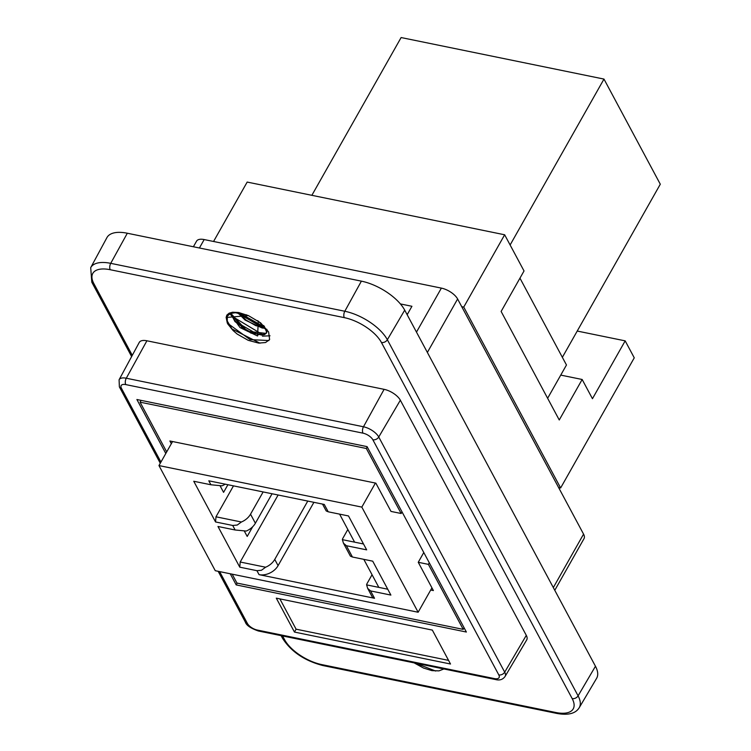 <?xml version="1.0" encoding="UTF-8"?>
<svg xmlns="http://www.w3.org/2000/svg" width="751" height="751" viewBox="0 0 751 751"><rect width="100%" height="100%" fill="white"/><g stroke="black" fill="none" stroke-linecap="round" stroke-linejoin="round"><path stroke-width="1.13" d="M237.936 312.848L245.07 320.048L262.193 328.027L265.141 328.215M265.056 328.074L238.067 312.857M260.653 322.911L268.605 331.942L269.618 339.574L265.572 342.531L258.644 343.104L248.187 340.316L237.156 334.045L233.167 330.59L228.022 324.282L226.577 318.612M227.328 316.058L230.097 313.561M264.23 326.15L266.445 331.745M230.388 313.449L227.309 316.18L227.271 322.93A21.037 9.519 -150.5 0 0 227.994 324.272M266.333 331.06L263.582 325.493M443.888 668.972L438.959 670.878L431.891 670.624L423.573 668.071L414.13 662.88M227.271 322.93L226.164 317.476L248.44 315.589M230.745 313.42L234.969 321.588L251.05 333.181L264.793 334.505L266.051 333.069C268.342 332.205 265.741 328.234 258.269 321.146L257.593 335.997L240.076 327.605L230.013 313.721M226.126 317.457L226.849 315.11L229.139 313.167L232.632 312.219L238.649 312.519L248.459 315.636L260.672 322.892M266.117 332.9L265.845 333.369L247.379 331.257L230.81 313.402M233.176 330.581L228.633 324.873L227.065 321.428L226.68 317.926M146.905 340.785L126.281 378.222A13.143 5.952 -150.5 0 0 119.09 379.771L139.254 342.428A13.969 6.327 29.5 0 1 146.905 340.785L384.099 389.337A13.969 6.327 29.5 0 1 400.339 400.208L526.291 635.355A13.969 6.327 29.5 0 1 526.723 639.89L505.104 676.416A13.143 5.952 -150.5 0 0 504.7 672.154L378.748 437.007A13.143 5.952 -150.5 0 0 363.475 426.775L126.281 378.222A4.656 2.413 101.6 0 0 125.783 384.596L362.977 433.158A4.656 2.413 -78.4 0 1 363.475 426.775L384.099 389.337M165.802 453.482L136.898 399.513L367.07 446.629L466.371 632.032L236.199 584.916L230.238 573.773M450.506 664.015L294.458 632.07L276.293 598.153L432.341 630.098L450.506 664.015M127.313 233.232A37.259 16.86 -150.5 0 0 106.924 237.616L90.702 267.656A36.592 16.56 -150.5 0 1 110.726 263.338A4.656 2.413 101.6 0 0 110.228 269.722L344.305 317.635A4.656 2.413 -78.4 0 1 344.803 311.252L110.726 263.338L127.313 233.232L361.391 281.146L344.803 311.252A36.592 16.56 -150.5 0 1 387.347 339.734A4.656 3.38 151.8 0 1 381.433 342.494L572.178 698.599A31.936 14.447 29.5 0 1 555.806 712.502L321.738 664.588A31.936 14.447 29.5 0 1 284.61 639.73L282.583 635.947M448.563 660.392L296.091 629.178L279.87 598.885M294.458 632.07L296.091 629.178M321.738 664.588A4.656 2.413 -78.4 0 0 322.846 665.536L556.923 713.45C568.197 715.478 575.632 713.563 579.218 707.714L596.604 678.341A37.259 16.86 -150.5 0 0 595.459 666.25L578.092 695.848A4.656 3.38 151.8 0 1 572.178 698.599M579.218 707.714A36.592 16.56 -150.5 0 0 578.092 695.848L387.347 339.734L404.714 310.144L595.459 666.25M404.714 310.144A37.259 16.86 -150.5 0 0 361.391 281.146M400.386 303.93L411.933 306.286L407.164 314.716M427.366 352.444L457.612 298.992A13.969 6.327 -150.5 0 0 441.372 288.112L416.476 332.111M199.409 247.99L204.178 239.56L441.372 288.112M457.612 298.992L583.565 534.13L553.318 587.592M554.773 590.314L584.025 538.617A13.969 6.327 -150.5 0 0 583.565 534.13M204.178 239.56A13.969 6.327 -150.5 0 0 196.555 241.155L193.392 246.75M237.203 583.105L236.199 584.916M560.753 375.106L582.156 379.48L559.251 419.978L501.124 311.449L524.029 270.961L504.653 234.781L247.173 182.071L213.556 241.484M171.331 443.7L169.876 440.987L375.866 483.156L390.999 511.422L401.147 513.496L366.328 448.488L367.22 446.911M577.228 331.05L625.179 340.86L592.455 398.706L582.156 379.48M461.724 306.671L463.743 307.084L560.631 487.962L634.257 357.823L625.179 340.86M560.631 487.962L558.613 487.549M464.109 627.798L463.217 629.376L428.399 564.367L429.29 562.79M232.19 574.177L236.94 583.058L463.217 629.376M402.038 511.919L401.147 513.496M141.075 400.367L140.061 402.17L166.694 451.905M428.399 564.367L418.251 562.292L423.78 552.511M418.251 562.292L433.393 590.558L430.717 590.004M407.596 313.956L406.648 313.768M463.743 307.084L504.653 234.781M366.328 448.488L140.061 402.17M252.683 526.751L247.201 536.439L244.282 530.995M227.9 484.724L223.582 492.346L220.062 485.775M311.862 195.316L401.118 37.55L603.982 79.08L660.298 184.211L562.358 357.326M387.732 589.206L366.61 584.879A5.586 4.055 151.8 0 1 367.155 583.377L372.055 574.731M313.899 502.325L278.086 565.634A14.907 10.814 151.8 0 1 259.057 574.646L374.533 598.284L370.6 590.934L390.886 595.083L372.721 561.175L352.435 557.017L346.38 545.714L366.666 549.863L348.492 515.956L328.206 511.797L324.272 504.447L208.797 480.809L210.918 484.77L222.024 485.831A14.907 10.814 -28.2 0 0 225.187 484.17M210.918 484.77L193.749 481.26L215.556 521.954L232.716 525.465L235.138 529.99L246.244 531.051A14.907 10.814 -28.2 0 0 255.378 523.24L272.059 493.764M255.378 523.24L250.534 514.191L263.132 491.933M278.086 565.634L274.753 559.411L307.769 501.067M274.753 559.411A14.907 10.814 151.8 0 1 265.619 567.221L240.198 562.02L278.114 495.003M250.534 514.191A14.907 10.814 151.8 0 1 241.4 522.001L215.978 516.801L233.477 485.869M363.512 543.977L342.39 539.659A5.586 4.055 151.8 0 1 342.935 538.157L347.826 529.511M418.138 612.243L215.274 570.713L158.959 465.573L361.822 507.103L418.138 612.243L431.938 587.845M235.138 529.99L217.978 526.479L239.776 567.174L256.936 570.685L259.057 574.646M241.4 522.001L237.241 525.043L232.716 525.465M215.556 521.954L215.978 516.801M265.619 567.221L261.461 570.262L256.936 570.685M322.517 504.09L326.187 510.933L328.206 511.797M346.38 545.714L343.451 543.18L350.407 556.153L352.435 557.017M343.451 543.18L342.39 539.659M374.533 598.284A5.586 4.055 151.8 0 1 372.064 596.585L367.68 588.399L366.61 584.879M370.6 590.934L367.68 588.399M239.776 567.174L240.198 562.02M354.603 542.156L339.593 514.125M378.823 587.376L363.813 559.345M519.955 278.152L566.47 364.995L547.629 398.283M361.822 507.103L375.416 483.062M510.117 244.986L603.982 79.08M158.959 465.573L172.561 441.541M435.636 671.037L415.472 663.152M443.757 668.944L418.054 663.677M257.546 320.621L258.269 321.146M265.572 329.022L236.847 312.763M260.034 343.188L231.402 328.675M258.325 334.815L235.814 321.775M262.597 327.586L239.344 313.956M270.031 335.8L262.418 336.148M252.58 333.209L252.036 332.965M251.96 332.937L241.418 326.929M256.391 325.85L246.3 320.245M268.896 340.55L250.074 339.602L227.882 323.465M263.075 334.908L231.909 316.199M264.483 327.183L239.672 313.064M232.726 330.121L226.614 319.973M266.943 329.332L266.323 333.35M264.258 334.664L252.543 333.181M265.845 333.369L261.724 335.068L251.435 332.721L242.122 327.455L230.839 313.392M255.547 325.521L264.896 327.802L255.547 325.521L246.028 320.048M245.971 320.001L238.489 312.904L245.971 320.001M362.977 433.158A8.486 3.839 29.5 0 1 372.843 439.757A4.656 3.38 -28.2 0 0 378.748 437.007L400.339 400.208M372.843 439.757L498.795 674.905A4.656 3.38 -28.2 0 0 504.7 672.154L526.291 635.355M498.795 674.905A8.486 3.839 29.5 0 1 494.44 678.594A4.656 2.413 101.6 0 0 495.557 679.542C499.668 680.622 502.851 679.58 505.104 676.416M494.44 678.594L257.246 630.042A4.656 2.413 101.6 0 0 258.363 630.99L495.557 679.542M257.246 630.042A8.486 3.839 29.5 0 1 247.389 623.443A4.656 3.38 151.8 0 1 245.324 622.025C246.309 625.311 250.656 628.296 258.363 630.99M160.949 462.062L121.437 388.295A4.656 3.38 151.8 0 1 119.371 386.878L160.273 463.245M247.389 623.443L219.621 571.605M121.437 388.295A8.486 3.839 29.5 0 1 125.783 384.596M90.702 267.656L91.8 282.207A4.656 3.38 -28.2 0 0 93.866 283.625A31.936 14.447 29.5 0 1 110.228 269.722M281.118 635.646L282.545 638.312A4.656 3.38 -28.2 0 0 284.61 639.73M132.279 355.345L93.866 283.625M556.923 713.45A4.656 2.413 -78.4 0 1 555.806 712.502M344.305 317.635A31.936 14.447 29.5 0 1 381.433 342.494M246.769 314.932L235.279 312.726L230.548 313.496L227.628 315.664M230.914 313.364L242.113 327.445M256.401 325.878L255.312 325.418M245.324 622.025L218.156 571.304M119.09 379.771L119.371 386.878M91.8 282.207L131.622 356.556M322.846 665.536C304.577 660.758 291.144 651.68 282.545 638.312M559.138 488.525L559.579 487.746"/></g></svg>
